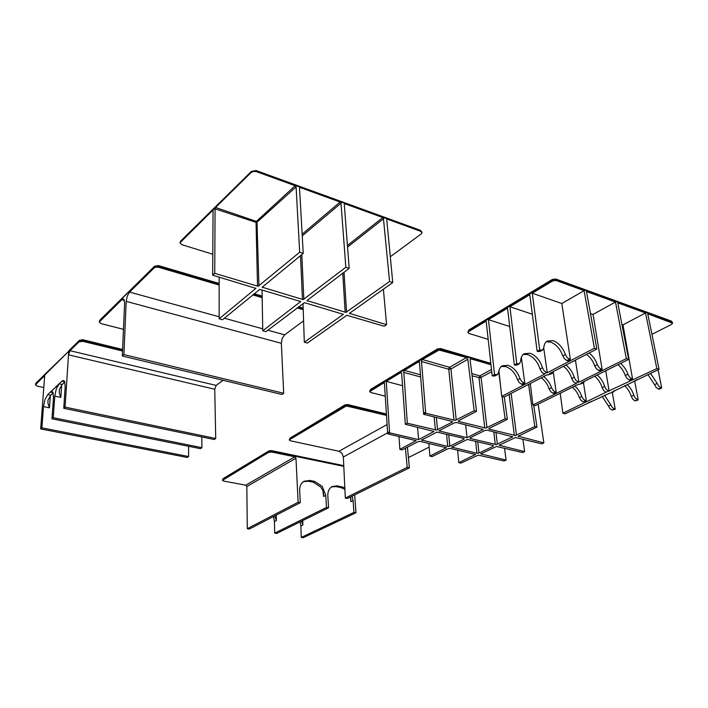 <?xml version="1.0" encoding="UTF-8"?>
<svg xmlns="http://www.w3.org/2000/svg" width="708" height="708" viewBox="0 0 708 708"><rect width="100%" height="100%" fill="white"/><g stroke="black" fill="none" stroke-linecap="round" stroke-linejoin="round"><path stroke-width="1.06" d="M385.249 396.179L370.78 392.48L369.744 391.621L383.453 383.037L384.311 383.258M398.976 436.473L399.87 449.376L416.109 440.677L387.727 433.854L389.604 432.836L418.632 439.615L433.96 431.455L405.339 424.269L401.648 373.479L400.604 372.691L401.507 372.939M384.435 383.63L383.453 383.037M428.844 443.429L429.862 456.12L446.341 447.713L420.18 441.411L418.074 441.642L402.153 449.89L399.87 449.376M457.634 450.138L458.775 462.634L475.457 454.483L450.27 448.421L448.199 448.642L432.066 456.616L429.862 456.12M437.517 348.911L421.278 358.744L425.694 413.198L455.155 420.366L474.183 410.737L476.537 411.348L458.572 420.658L458.182 421.127L458.704 421.49L485.874 428.083L505.096 418.791L507.362 419.384L489.193 428.367L488.785 428.818L489.272 429.163L515.415 435.509L534.805 426.535L536.983 427.101L518.221 436.208L543.85 442.872L541.726 443.836L515.504 437.5L499.14 445.235L524.628 451.624L522.584 452.554L496.52 446.474L480.75 453.899L506.096 460.058L504.123 460.961L478.227 455.129L460.899 463.112L458.775 462.634M476.935 453.244L478.989 453.031L493.334 446.217L493.272 445.482L467.307 439.429L451.704 447.146L476.935 453.244L475.608 441.217M447.766 446.429L449.846 446.208L464.032 439.164L463.917 438.402L436.951 432.119L421.543 440.022L447.766 446.429L446.553 434.208M420.472 374.798L404.41 370.39L403.764 371.196L407.295 423.207L405.339 424.269M407.295 423.207L436.509 430.066L452.12 422.207L452.5 421.747L451.969 421.384L423.658 414.304L425.694 413.198M419.481 362.531L418.41 361.938L419.375 362.213M422.375 359.549L439.11 350.017L466.466 357.558L449.633 367.293L422.375 359.549L421.702 360.381L421.49 361.531L448.766 369.24L454.023 420.313M474.183 410.737L467.802 359.275L466.466 357.558M470.13 359.469L471.103 358.912L470.112 359.947L476.537 411.348M467.041 437.677L483.183 429.42L456.651 422.552L454.456 422.791L438.889 430.862L467.041 437.677L465.652 424.809M487.192 430.19L485.033 430.429L470.28 437.721L469.891 438.155L470.386 438.491L496.352 444.562L512.698 436.818L487.192 430.19M425.596 412.109L423.561 413.215L419.331 360.646L420.402 359.275M420.083 359.452L421.287 358.717L421.49 361.531M419.95 359.54L386.205 379.975M370.275 390.993L370.24 390.303L386.161 380.709L386.161 380.01L389.524 431.783L387.639 432.809L384.311 381.807L385.356 380.479M543.85 442.872L538.168 404.144M471.103 358.912L490.98 364.744M505.096 418.791L502.052 396.515M500.335 383.904L498.697 371.895M504.282 396.976L507.362 419.384M534.805 426.535L528.602 384.674M533.717 405.206L536.983 427.101M423.561 413.215L423.658 414.304M386.161 380.709L386.205 381.382L400.604 372.691M404.41 370.39L418.41 361.938M524.628 451.624L522.885 439.128M417.534 427.207L418.632 439.615M504.538 448.199L506.096 460.058M387.108 424.543L338.955 451.262L341.973 453.315L343.353 456.987L387.648 432.827L387.727 433.854M389.524 431.783L389.604 432.836M386.205 381.382L402.533 385.701M123.475 329.335L101.085 323.618L99.279 322.06L121.811 299.723L124.422 300.431M219.153 316.777L129.582 292.085L154.14 267.925L156.096 267.12L158.663 267.297L219.135 285.032M129.582 292.085L127.29 296.077L126.183 301.36L123.9 354.575L283.687 393.267L281.341 343.309L282.191 338.415L284.634 334.84L267.863 330.211M283.687 393.267L281.864 394.48L122.316 355.991L124.626 302.874L123.909 299.387L123.298 299.033L121.811 299.723M252.747 294.882L262.172 297.652M297.183 307.918L303.21 309.679M123.9 354.575L122.316 355.991M303.59 320.839L284.634 334.84M488.184 339.38L468.953 333.433L467.979 332.61L468.731 331.574L486.166 321.051M531.982 291.767L532.283 293.218L552.081 281.271L554.382 280.518L556.647 280.687L584.1 290.652L594.384 348.239L596.826 349.035L549.673 373.461L550.355 373.665L547.886 374.939L552.054 373.594M612.358 407.534L610.836 404.879L608.429 405.994L609.951 408.64L612.048 410.1L614.464 408.994L612.358 407.534M635.377 398.135L633.819 395.259L631.306 396.409L632.864 399.285L635.076 400.896L637.598 399.746L635.377 398.135M614.562 390.391L613.491 392.02L609.482 393.276L613.429 392.055M606.225 389.4L604.641 386.462L602.145 387.665L603.72 390.595L606.021 392.241L608.517 391.055L606.225 389.4M629.509 377.063L627.89 374.249L625.288 375.506L626.907 378.311L629.129 379.895L631.731 378.656L629.509 377.063M658.776 386.232L657.174 383.479L654.564 384.683L656.157 387.435L658.298 388.975L660.918 387.78L658.776 386.232M583.339 399.17L581.781 396.462L579.392 397.622L580.941 400.321L583.118 401.817L585.516 400.666L583.339 399.17M561.541 392.586L560.205 393.25M584.587 381.187L583.472 382.975L579.339 384.302L583.383 383.019M607.499 369.859L606.181 370.514M598.986 367.496L597.331 364.62L594.738 365.921L596.393 368.788L598.694 370.417L601.287 369.134L598.986 367.496M575.825 380.293L574.215 377.293L571.737 378.541L573.347 381.532L575.719 383.232L578.206 381.993L575.825 380.293M553.311 371.576L552.16 373.541L550.355 373.665M530.584 383.355L528.814 384.267M553.107 390.453L551.523 387.701L549.143 388.896L550.727 391.648L552.975 393.188L555.355 392.002L553.107 390.453M521.584 381.373L519.973 378.559L517.619 379.798L519.221 382.612L521.557 384.187L523.92 382.957L521.584 381.373M517.619 379.798C515.141 372.992 511.185 368.585 505.751 366.585L501.291 366.47M488.352 318.936L494.538 374.505L497.432 374.594L498.644 372.381C498.972 369.275 500.158 367.089 502.193 365.815L508.087 365.301C513.521 367.319 517.486 371.735 519.973 378.559M542.478 367.726L540.018 369.027L541.647 372.072L544.116 373.824L546.576 372.541L544.107 370.788L542.478 367.726C540.036 360.354 535.921 355.522 530.124 353.248L524.212 353.708C521.991 355.115 520.814 357.602 520.681 361.16L519.477 363.682L517.486 363.841L515.043 365.169L517.026 365.009L519.345 363.753M569.48 359.186L570.374 359.46L567.798 360.806L566.904 360.522L569.48 359.186L567.09 357.505L565.409 354.566C562.736 347.486 558.647 342.849 553.125 340.663L547.204 341.061C545.187 342.336 544.054 344.566 543.788 347.761L542.629 350.017L540.629 350.159L538.08 351.549L540.071 351.407L542.496 350.088M565.409 354.566L562.842 355.92C560.187 348.858 556.099 344.23 550.585 342.053L546.222 341.805M562.842 355.92L564.524 358.85L566.904 360.522M540.018 369.027C537.593 361.664 533.478 356.85 527.681 354.584L523.274 354.407M576.188 359.726L574.436 360.629M608.517 391.055L656.856 368.594L659.086 369.319L647.74 313.768L672.6 323.22L671.458 324.45L651.935 334.326M671.025 320.963L672.565 323.06M552.329 279.439L551.957 280.492L532.177 292.448L532 291.731L530.85 292.448M487.201 318.857L486.077 320.29L532.168 292.448L539.708 349.867L537.151 351.265L529.69 293.962L530.496 292.643M530.345 292.74L486.865 319.043M495.45 374.771L493.104 376.045L492.193 375.78L486.077 320.29M609.482 393.276L565.064 413.817L562.869 413.215L606.021 392.241M560.232 393.409L562.869 413.215M579.339 384.302L578.684 384.108L535.195 405.613L532.912 404.985L576.374 383.417L575.719 383.232M530.319 383.683L532.912 404.985M547.886 374.939L547.204 374.744L504.096 397.073L501.715 396.418L544.788 374.019L544.116 373.824M498.892 370.797L501.715 396.418M614.464 408.994L615.243 409.215L612.048 410.1M608.429 405.994L602.092 396.294M587.959 402.976L590.773 401.719M615.243 409.215L612.296 392.586M591.198 401.445L590.366 401.843M604.482 395.161L610.836 404.879M637.598 399.746L638.191 399.923L634.651 380.957M638.191 399.923L635.076 400.896M660.918 387.78L661.697 388.019L659.077 389.214L658.298 388.975M654.564 384.683L647.97 374.576M634.014 381.187L637.032 379.833M661.697 388.019L658.104 369.788M637.448 379.559L636.616 379.957M650.572 373.346L657.174 383.479M539.708 349.867L540.629 350.159M570.374 359.46L561.807 303.52L584.1 290.652M532.283 293.218L561.807 303.52M538.08 351.549L537.151 351.265M523.92 382.957L524.796 383.214L522.433 384.444L521.557 384.187M493.104 376.045L495.087 375.868L497.299 374.665M571.86 361.965L575.392 360.443M589.136 353.018C592.835 355.85 595.561 359.717 597.331 364.62M594.738 365.921C592.985 361.027 590.26 357.168 586.569 354.345M601.287 369.134L602.136 369.399L599.543 370.682L598.694 370.417M546.576 372.541L547.257 372.744L543.744 348.159M517.486 363.841L516.778 363.629L509.893 306.732L532.336 314.246M543.638 376.585C547.257 379.267 549.886 382.975 551.523 387.701M549.143 388.896C547.514 384.179 544.894 380.479 541.284 377.806M555.355 392.002L556.205 392.241L553.249 371.939M526.451 385.488L529.77 384.072M565.913 365.054C569.834 368.036 572.604 372.116 574.215 377.293M571.737 378.541C570.135 373.373 567.374 369.302 563.453 366.328M603.588 371.797L606.871 370.346M620.553 363.408C623.828 366.169 626.27 369.788 627.89 374.249M625.288 375.506C623.677 371.045 621.235 367.443 617.969 364.682M631.731 378.656L632.545 378.904L629.943 380.152L629.129 379.895M597.163 374.974C600.65 377.895 603.145 381.727 604.641 386.462M602.145 387.665C600.658 382.931 598.172 379.116 594.685 376.196M557.824 394.427L560.904 393.073M574.728 386.072C577.923 388.692 580.277 392.161 581.781 396.462M579.392 397.622C577.887 393.321 575.542 389.86 572.347 387.249M585.516 400.666L586.321 400.905L583.118 401.817M627.058 384.479C630.173 387.32 632.43 390.913 633.819 395.259M631.306 396.409C629.925 392.073 627.677 388.488 624.571 385.656M547.257 372.744L594.384 348.239M516.778 363.629L514.335 364.956L507.521 308.157L488.449 319.671L509.725 326.521M515.043 365.169L514.335 364.956M494.538 374.505L492.193 375.78M578.206 381.993L578.861 382.187L575.48 360.399M578.861 382.187L626.315 358.637L628.651 359.399L581.171 382.878L581.826 383.072M556.205 392.241L553.815 393.427L552.975 393.188M609.145 391.241L605.756 370.904M659.086 369.319L611.986 392.09M586.321 400.905L583.507 382.957M632.545 378.904L622.978 324.866L645.537 312.971L656.856 368.594M626.315 358.637L615.482 302.05L586.498 291.528L596.826 349.035M645.537 312.971L617.783 302.882L628.651 359.399M621.934 324.503L622.978 324.866M524.796 383.214L521.354 357.354M488.37 318.945L488.449 319.671M602.136 369.399L593.038 314.423L615.482 302.05M590.445 313.52L593.038 314.423M509.893 306.732L529.796 294.723M258.933 285.935L256.986 221.613L215.577 207.479L251.19 172.442L253.561 171.398L256.446 171.655L295.174 185.717L256.022 221.746L257.526 286.12L258.296 286.174L299.688 252.234L296.086 186.885L295.174 185.717M251.588 171.256L251.181 172.079L253.553 171.017L256.438 171.283L420.711 230.985L421.968 232.242M387.48 219.241L386.78 219.781L387.48 219.241L420.756 231.33L422.012 232.728L421.207 233.941L390.303 256.774M386.78 219.781L392.754 282.554L349.46 313.343L386.595 324.707L383.391 289.191M344.292 204.453L345.035 203.824L344.283 204.373L349.186 268.359L306.945 300.599L345.902 312.378L389.568 281.519L383.391 217.993L382.816 217.551L347.433 245.455M299.546 188.319L300.342 187.593L299.537 188.142L303.236 253.393L262.226 287.2L303.21 299.608L345.831 267.27L341.008 203.187L340.132 202.046L302.148 234.198M215.577 207.479L215.064 208.825L214.736 273.332L257.526 286.12M386.595 324.707L384.276 326.255L346.867 315.29L307.352 343.044L304.316 342.212L343.318 314.334L304.422 302.661L265.942 331.671L262.756 330.804L300.679 301.546L259.783 289.377L222.489 319.742L219.153 318.83L255.862 288.368L212.666 275.182L213.055 210.798L212.559 210.453L213.037 210.612M212.789 254.252L181.797 244.667L179.991 242.764L212.559 210.453M179.982 242.773L180.797 240.968M302.997 303.493L304.316 342.212M262.031 289.873L262.756 330.804M219.135 277.111L219.153 318.83M300.342 187.593L340.132 202.046M345.035 203.824L382.816 217.551M299.688 252.234L303.236 253.393M214.736 273.332L212.666 275.182M389.568 281.519L392.754 282.554M345.831 267.27L349.186 268.359M44.524 377.93L44.303 376.736L43.533 376.736L44.392 376.93M78.977 341.867L82.942 341.362L82.986 340.61L79.013 341.123L78.977 341.867L70.004 350.699L68.526 354.85L68.747 351.221L65.065 407.118L63.755 408.295L214.188 439.509L215.71 438.491L65.065 407.118M70.004 350.699L216.179 385.418L214.736 389.241L68.526 354.85M64.853 381.984L62.162 384.506L59.339 389.559L59.304 392.834L60.808 397.383L54.764 396.099L56.304 388.904L59.145 383.842L50.445 392.055L51.896 391.391L52.87 392.126L53.525 397.259L51.985 418.817L200.453 448.66L201.922 447.677L53.242 417.702L54.764 396.099M47.994 400.162L47.958 403.365L49.445 407.826L43.471 406.587L44.985 399.533L47.728 394.604L50.719 395.241L47.994 400.162M43.799 387.55L37.179 386.125L35.418 384.833L43.533 376.736M64.791 381.807L61.941 381.178L63.49 380.47L64.49 381.187L65.207 386.373L63.755 408.295M43.471 406.587L41.896 427.853L188.647 456.527L188.558 446.27M201.762 436.933L201.922 447.677M53.206 392.905L50.719 395.241M61.941 381.178L47.728 394.604M45.312 373.895L68.764 351.23L35.462 384.285M45.108 374.107L44.754 374.859M68.915 350.628L79.526 340.212M214.745 388.878L215.71 438.491M41.958 426.827L40.754 427.906L40.692 428.924L187.231 457.465L188.647 456.527M40.754 427.906L44.754 374.877M51.985 418.817L53.242 417.702M40.692 428.924L41.896 427.853M65.118 406.065L63.817 407.233M216.179 385.418L223.091 380.302M122.528 351.009L82.942 341.362M338.955 451.262L290.457 440.792L289.43 440.261L289.776 439.571L346.318 405.958L386.506 415.392M407.419 447.164L409.383 467.838L347.416 498.476L345.309 498.078L407.197 467.369L405.401 448.208M343.353 456.987L345.309 498.078M407.197 467.369L409.383 467.838M429.137 447.102L408.41 457.598M295.962 458.218L294.847 456.81L245.791 485.184L246.826 486.511L247.287 528.708L298.121 502.273L295.962 458.218L246.826 486.511M273.394 516.592L274.439 521.592L276.377 520.601L274.686 515.928M300.121 521.867L300.891 526.035L302.874 525.07L301.475 521.203M350.602 496.901L350.867 501.6L353.097 500.512L352.124 496.149M314.618 481.396L313.175 482.166L320.759 487.086L322.954 490.706L323.574 496.485L325.76 495.37L322.211 486.325L314.618 481.396L309.679 480.431L303.936 481.29L302.369 482.493C300.457 484.476 299.555 487.131 299.67 490.449L300.281 502.662L249.366 529.044L247.287 528.708M303.422 481.617L308.237 481.21L309.679 480.431M344.814 487.688L337.38 485.838L332.079 486.573L330.353 487.9C328.53 489.865 327.689 492.485 327.839 495.759L328.574 507.795L276.695 533.451L274.677 533.133L326.485 507.424L325.76 495.37M331.53 486.909L335.919 486.591L337.38 485.838M342.168 486.777L340.698 487.529L344.893 489.343M245.791 485.184L223.524 481.051L222.445 480.369L268.553 452.377L271.766 452.031L294.847 456.81M354.681 494.892L355.965 512.769L303.201 537.735L301.245 537.416L353.938 512.397L353.097 500.512M300.891 526.035L301.245 537.416M274.439 521.592L274.677 533.133M340.698 487.529L335.919 486.591M313.175 482.166L308.237 481.21M298.121 502.273L300.281 502.662M326.485 507.424L328.574 507.795M353.938 512.397L355.965 512.769M369.726 391.135L370.788 389.303M415.711 440.376L415.773 441.102M445.916 447.412L445.987 448.12M475.006 454.182L475.086 454.89M493.246 445.474L493.334 446.217M463.952 438.411L464.032 439.164M433.526 431.075L433.597 431.836M403.551 372.328L420.649 376.992M437.553 429.783L436.376 417.481M452.031 421.402L452.12 422.207M456.226 420.065L450.925 368.992L449.633 367.293L448.961 368.107L448.766 369.24L450.925 368.992L467.802 359.275M491.494 369.452L479.856 375.877L478.997 377.78L484.768 428.03M472.103 375.833L480.086 377.842L491.741 371.7M482.688 429.066L482.776 429.862M471.82 373.594L479.856 375.877L481.121 377.541L486.945 427.8M516.477 435.234L511.167 393.409M512.176 436.447L512.273 437.225M497.388 444.297L495.972 432.393M441.181 350.141L441.102 349.425L490.901 364.045M440.5 348.548L437.447 348.956L437.093 349.911L441.102 349.425L440.482 348.54M386.161 380.692L437.093 349.911L437.163 350.619M518.672 436.553L518.583 435.809M493.795 431.845L495.29 444.518M470.386 438.491L470.307 437.712M499.6 445.562L499.512 444.836M509.167 394.453L514.344 435.464M489.272 429.163L489.184 428.375M458.704 421.49L458.616 420.632M434.154 416.924L435.393 430.013M422.083 440.429L422.012 439.597M449.846 446.208L448.695 434.73M452.2 447.465L452.129 446.695M478.989 453.031L477.732 441.73M481.219 454.244L481.139 453.527M99.536 321.636L99.589 320.866L154.671 266.137M99.315 321.521L100.093 319.936M158.663 267.297L158.3 265.544L154.424 266.358M154.14 267.925L154.158 267.111L156.114 266.296L158.681 266.482L219.135 284.235M126.183 301.36L281.341 343.309M262.721 328.795L224.356 318.219M253.437 294.307L262.155 296.873M297.9 307.369L303.183 308.918M468.731 331.574L468.661 330.831L486.086 320.308M467.926 331.937L469.183 329.769M556.647 280.687L556.532 279.908L671.768 321.813L671.927 322.556M552.081 281.271L551.957 280.492L554.258 279.731L556.532 279.908L555.86 279.023L552.267 279.483L532 291.731M256.446 171.655L256.075 170.54L251.375 171.433L180.593 241.145L179.991 242.764M349.858 313.724L349.805 312.98M307.378 301.024L307.334 300.192M215.064 208.825L256.632 222.542L296.086 186.885M262.695 287.669L262.668 286.731M300.511 255.632L302.466 299.555M302.245 235.914L341.008 203.187M342.761 273.244L345.185 312.334M347.557 247.074L383.674 218.657M180.381 242.109L251.19 172.442M256.137 170.557L420.242 230.25L420.756 231.33M346.539 312.157L344.035 272.279M303.838 299.378L301.82 254.553M255.703 288.05L255.721 288.599M343.097 314.016L343.132 314.582M300.502 301.36L300.528 301.918M35.595 384.541L36.073 383.028M122.564 350.283L82.986 340.61L82.668 339.69L122.599 349.46M59.145 383.842L62.162 384.506M53.109 392.63L50.445 392.055M50.33 395.657L49.445 407.826M61.649 385.055L60.808 397.383M289.776 439.571L290.333 437.986M289.377 439.5L344.61 405.799L345.061 404.861M348.212 406.056L347.637 404.525M344.646 406.454L344.61 405.799L346.274 405.295L348.177 405.392L386.462 414.738M222.737 480.033L223.303 478.546M222.445 479.856L268.536 451.766L268.996 450.881M271.766 452.031L271.306 450.58L268.934 450.916L223.144 478.626M268.553 452.377L268.536 451.766L271.748 451.412L343.805 466.368M350.54 496.936L350.867 501.6M302.874 525.07L302.732 520.584M323.282 491.609L323.574 496.485M276.377 520.601L276.262 515.114M369.744 391.621L370.611 389.391M386.161 379.975L385.046 380.647M384.922 380.736L370.62 389.391M490.821 363.346L440.58 348.566M99.279 322.06L99.837 320.166M303.157 308.148L298.626 306.812M262.146 296.086L254.145 293.731M219.135 283.439L158.353 265.562M154.424 266.367L99.855 320.158M467.979 332.495L469.006 329.857L486.723 319.14M671.042 320.963L555.966 279.067M671.334 321.113L672.317 322.175M420.322 230.286L421.924 232.012M35.418 384.833L35.904 383.196M68.933 350.637L79.278 340.433L82.677 339.69M35.922 383.178L45.029 374.196M289.386 440.022L289.377 439.385M386.418 414.012L347.655 404.534L344.991 404.896L290.165 438.075L289.377 439.376M222.445 480.369L223.135 478.635M343.769 465.652L271.306 450.58M323.671 494.131L323.644 493.662M350.956 499.175L350.929 498.724"/></g></svg>
